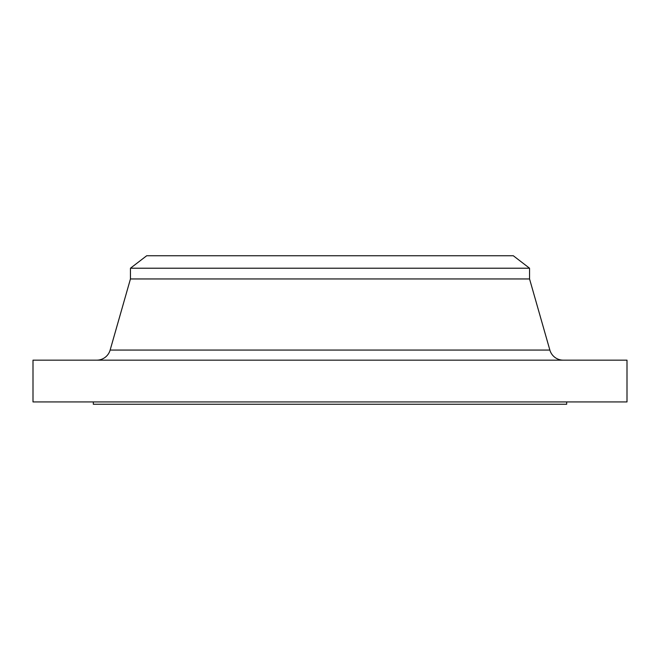 <?xml version="1.0" encoding="UTF-8"?>
<svg xmlns="http://www.w3.org/2000/svg" width="660" height="660" viewBox="0 0 660 660"><rect width="100%" height="100%" fill="white"/><g stroke="black" fill="none" stroke-linecap="round" stroke-linejoin="round"><path stroke-width="0.99" d="M563.252 360.162A13.926 13.926 0 0 1 549.862 350.064L529.551 278.949L130.449 278.949L110.137 350.064L549.862 350.064M96.748 360.162A13.926 13.926 0 0 0 110.137 350.064M130.449 268.216L529.551 268.216L513.307 255.75L146.693 255.75L130.449 268.216L130.449 278.949M529.551 268.216L529.551 278.949M627 360.162L33 360.162L33 401.932L627 401.932L627 360.162M93.324 401.932L93.324 404.25L566.676 404.25L566.676 401.932"/></g></svg>
